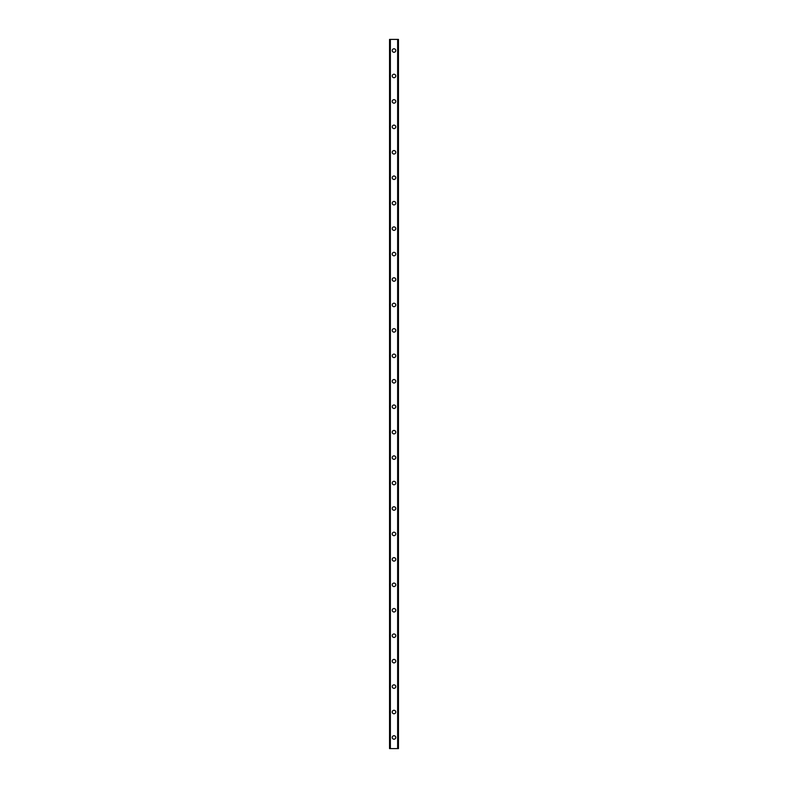 <?xml version="1.0" encoding="UTF-8"?>
<svg xmlns="http://www.w3.org/2000/svg" width="788" height="788" viewBox="0 0 788 788"><rect width="100%" height="100%" fill="white"/><g stroke="black" fill="none" stroke-linecap="round" stroke-linejoin="round"><path stroke-width="1.18" d="M392.247 737.47A1.753 1.753 0 0 1 394 735.716A1.753 1.753 0 0 1 395.753 737.47A1.753 1.753 0 0 1 394 739.223A1.753 1.753 0 0 1 392.247 737.47M392.247 712.027A1.753 1.753 0 0 1 394 710.274A1.753 1.753 0 0 1 395.753 712.027A1.753 1.753 0 0 1 394 713.78A1.753 1.753 0 0 1 392.247 712.027M392.247 686.584A1.753 1.753 0 0 1 394 684.831A1.753 1.753 0 0 1 395.753 686.584A1.753 1.753 0 0 1 394 688.338A1.753 1.753 0 0 1 392.247 686.584M392.247 661.142A1.753 1.753 0 0 1 394 659.389A1.753 1.753 0 0 1 395.753 661.142A1.753 1.753 0 0 1 394 662.895A1.753 1.753 0 0 1 392.247 661.142M392.247 635.699A1.753 1.753 0 0 1 394 633.956A1.753 1.753 0 0 1 395.753 635.699A1.753 1.753 0 0 1 394 637.453A1.753 1.753 0 0 1 392.247 635.699M392.247 610.257A1.753 1.753 0 0 1 394 608.513A1.753 1.753 0 0 1 395.753 610.257A1.753 1.753 0 0 1 394 612.01A1.753 1.753 0 0 1 392.247 610.257M392.247 584.814A1.753 1.753 0 0 1 394 583.071A1.753 1.753 0 0 1 395.753 584.814A1.753 1.753 0 0 1 394 586.567A1.753 1.753 0 0 1 392.247 584.814M392.247 559.372A1.753 1.753 0 0 1 394 557.628A1.753 1.753 0 0 1 395.753 559.372A1.753 1.753 0 0 1 394 561.125A1.753 1.753 0 0 1 392.247 559.372M392.247 533.929A1.753 1.753 0 0 1 394 532.186A1.753 1.753 0 0 1 395.753 533.929A1.753 1.753 0 0 1 394 535.682A1.753 1.753 0 0 1 392.247 533.929M392.247 508.487A1.753 1.753 0 0 1 394 506.743A1.753 1.753 0 0 1 395.753 508.487A1.753 1.753 0 0 1 394 510.24A1.753 1.753 0 0 1 392.247 508.487M392.247 483.044A1.753 1.753 0 0 1 394 481.301A1.753 1.753 0 0 1 395.753 483.044A1.753 1.753 0 0 1 394 484.797A1.753 1.753 0 0 1 392.247 483.044M392.247 457.601A1.753 1.753 0 0 1 394 455.858A1.753 1.753 0 0 1 395.753 457.601A1.753 1.753 0 0 1 394 459.355A1.753 1.753 0 0 1 392.247 457.601M392.247 432.159A1.753 1.753 0 0 1 394 430.415A1.753 1.753 0 0 1 395.753 432.159A1.753 1.753 0 0 1 394 433.912A1.753 1.753 0 0 1 392.247 432.159M392.247 406.716A1.753 1.753 0 0 1 394 404.973A1.753 1.753 0 0 1 395.753 406.716A1.753 1.753 0 0 1 394 408.47A1.753 1.753 0 0 1 392.247 406.716M392.247 381.284A1.753 1.753 0 0 1 394 379.53A1.753 1.753 0 0 1 395.753 381.284A1.753 1.753 0 0 1 394 383.027A1.753 1.753 0 0 1 392.247 381.284M392.247 355.841A1.753 1.753 0 0 1 394 354.088A1.753 1.753 0 0 1 395.753 355.841A1.753 1.753 0 0 1 394 357.585A1.753 1.753 0 0 1 392.247 355.841M392.247 330.399A1.753 1.753 0 0 1 394 328.645A1.753 1.753 0 0 1 395.753 330.399A1.753 1.753 0 0 1 394 332.142A1.753 1.753 0 0 1 392.247 330.399M392.247 304.956A1.753 1.753 0 0 1 394 303.203A1.753 1.753 0 0 1 395.753 304.956A1.753 1.753 0 0 1 394 306.699A1.753 1.753 0 0 1 392.247 304.956M392.247 279.513A1.753 1.753 0 0 1 394 277.76A1.753 1.753 0 0 1 395.753 279.513A1.753 1.753 0 0 1 394 281.257A1.753 1.753 0 0 1 392.247 279.513M392.247 254.071A1.753 1.753 0 0 1 394 252.318A1.753 1.753 0 0 1 395.753 254.071A1.753 1.753 0 0 1 394 255.814A1.753 1.753 0 0 1 392.247 254.071M392.247 228.628A1.753 1.753 0 0 1 394 226.875A1.753 1.753 0 0 1 395.753 228.628A1.753 1.753 0 0 1 394 230.372A1.753 1.753 0 0 1 392.247 228.628M392.247 203.186A1.753 1.753 0 0 1 394 201.433A1.753 1.753 0 0 1 395.753 203.186A1.753 1.753 0 0 1 394 204.929A1.753 1.753 0 0 1 392.247 203.186M392.247 177.743A1.753 1.753 0 0 1 394 175.99A1.753 1.753 0 0 1 395.753 177.743A1.753 1.753 0 0 1 394 179.487A1.753 1.753 0 0 1 392.247 177.743M392.247 152.301A1.753 1.753 0 0 1 394 150.547A1.753 1.753 0 0 1 395.753 152.301A1.753 1.753 0 0 1 394 154.044A1.753 1.753 0 0 1 392.247 152.301M392.247 126.858A1.753 1.753 0 0 1 394 125.105A1.753 1.753 0 0 1 395.753 126.858A1.753 1.753 0 0 1 394 128.611A1.753 1.753 0 0 1 392.247 126.858M392.247 101.416A1.753 1.753 0 0 1 394 99.662A1.753 1.753 0 0 1 395.753 101.416A1.753 1.753 0 0 1 394 103.169A1.753 1.753 0 0 1 392.247 101.416M392.247 75.973A1.753 1.753 0 0 1 394 74.22A1.753 1.753 0 0 1 395.753 75.973A1.753 1.753 0 0 1 394 77.726A1.753 1.753 0 0 1 392.247 75.973M392.247 50.53A1.753 1.753 0 0 1 394 48.777A1.753 1.753 0 0 1 395.753 50.53A1.753 1.753 0 0 1 394 52.284A1.753 1.753 0 0 1 392.247 50.53M398.383 39.4L389.548 39.4L389.548 748.6L398.452 748.6L398.452 39.4L398.383 748.6M389.617 39.4L389.617 748.6M390.208 39.4L390.208 748.6M390.375 39.4L390.375 748.6M397.625 39.4L397.625 748.6M397.792 39.4L397.792 748.6M390.237 39.4L390.237 748.6M397.763 39.4L397.763 748.6M389.548 39.4L389.548 748.6M398.452 39.4L398.452 748.6"/></g></svg>
